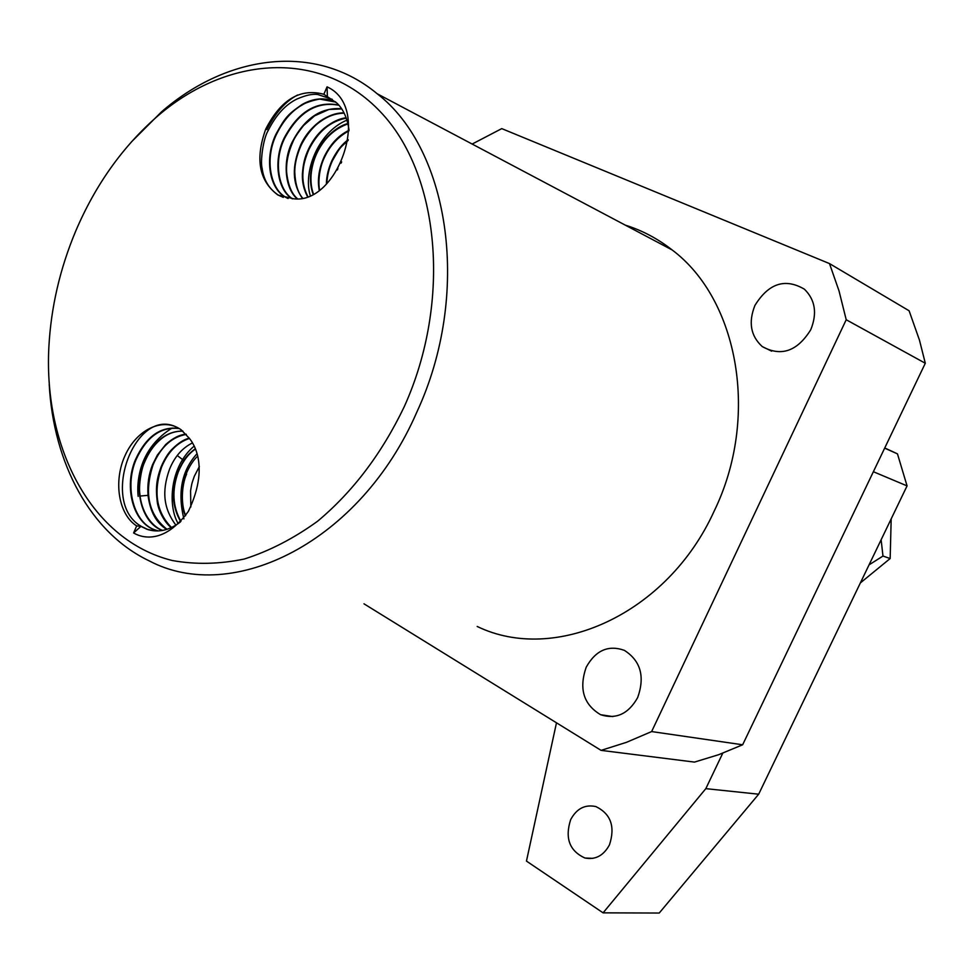 <?xml version="1.0" encoding="UTF-8"?>
<svg xmlns="http://www.w3.org/2000/svg" width="974" height="974" viewBox="0 0 974 974"><rect width="100%" height="100%" fill="white"/><g stroke="black" fill="none" stroke-linecap="round" stroke-linejoin="round"><path stroke-width="1.46" d="M570.667 819.633C564.725 838.103 569.461 850.899 584.899 858.009C595.418 860.018 603.6 855.635 609.468 844.848C615.373 826.67 610.868 813.923 595.93 806.594C585.07 804.207 576.657 808.554 570.667 819.633M884.745 447.967L897.468 453.872L907.062 485.892L758.673 794.2L659.228 913.04L603.089 912.845L526.459 861.089L556.483 722.805M722.757 753.194L705.821 788.648L603.089 912.845M758.673 794.2L705.821 788.648M907.062 485.892L873.374 471.72M897.468 453.872L884.66 448.137M881.129 539.779L882.98 556.057L869.051 564.859M860.346 582.939L890.163 558.528L891.186 518.874M890.163 558.528L882.98 556.057M49.211 384.304C53.448 463.6 90.485 532.973 149.278 560.902C232.798 605.097 360.477 541.921 416.86 412.051C471.343 294.793 450.39 150.215 377.194 93.76C315.82 42.6 227.648 54.24 161.404 111.949L131.125 142.204M625.235 225.116C642.122 230.375 657.754 238.654 672.145 249.953C738.682 299.748 759.72 417.7 714.137 511.167C667.166 614.74 554.778 664.183 477.199 626.465M404.332 406.523C451.997 300.869 439.627 173.275 380.103 111.486C320.738 49.114 227.66 55.761 157.812 115.93C122.797 146.392 95.403 184.841 75.643 231.252C59.913 268.848 50.989 307.467 48.858 347.121C43.538 449.124 92.165 540.692 172.228 560.5C195.372 564.713 219.393 564.214 244.291 559.027C269.299 551.077 293.734 538.476 317.573 521.248C352.953 491.687 381.869 453.446 404.332 406.523M810.745 329.76C797.28 351.346 781.111 356.947 762.277 346.586C750.662 336.018 748.215 322.297 754.935 305.41C768.632 283.3 785.117 277.894 804.39 289.181C815.25 299.822 817.369 313.348 810.745 329.76M637.666 697.579C628.449 713.918 616.104 719.628 600.641 714.721C583.536 704.506 578.726 688.655 586.238 667.153C595.674 650.315 608.385 644.715 624.358 650.352C640.673 660.822 645.105 676.565 637.666 697.579M338.757 105.07C316.513 100.699 298.361 111.608 284.298 137.797C272.89 160.503 277.505 190.137 292.297 198.818M292.565 198.818C277.967 189.954 273.426 160.247 284.773 138.028C298.738 112.01 316.793 101.089 338.94 105.265M288.158 198.501L286.587 197.673C269.968 189.54 264.526 158.141 276.579 134.168C283.361 120.362 292.042 110.549 302.622 104.729C306.615 101.82 320.166 98.557 320.324 99.202L335.847 102.124M335.653 101.941L334.459 101.393C323.879 97.29 313.117 98.301 302.196 104.437C287.841 114.396 285.479 116.917 276.092 133.937C264.149 158.263 269.274 189.224 286.1 197.527L287.89 198.465M171.266 527.652C164.399 522.368 158.202 510.206 157.24 501.683C155.523 487.317 156.607 479.135 161.075 466.96C164.545 458.888 168.344 452.825 172.471 448.807C178.619 442.805 184.232 439.262 189.309 438.166M189.492 438.434C177.158 442.513 167.845 452.07 161.574 467.106C153.137 492.187 156.449 512.324 171.534 527.531M346.172 117.817C339.402 118.475 332.037 121.994 324.062 128.361C317.707 133.803 312.508 140.743 308.478 149.192C304.485 157.764 303.194 164.107 302.415 173.652C302.037 181.761 303.705 189.358 307.394 196.431M307.723 196.31C303.815 188.493 302.257 180.287 303.024 171.704C303.389 165.13 305.373 157.703 308.953 149.424C317.877 131.685 330.32 121.251 346.281 118.134M344.029 112.923C336.59 112.667 328.542 115.456 319.898 121.287C311.096 128.044 304.618 136.092 300.479 145.43C291.75 166.177 292.31 183.684 302.147 197.978M302.451 197.905C297.849 192.499 295.28 183.903 294.757 172.118C294.708 164.046 296.778 155.219 300.966 145.662C303.608 139.939 310.73 128.288 319.716 122.03C327.556 116.223 335.701 113.276 344.175 113.191M347.888 123.515C335.251 126.73 321.615 140.646 316.404 152.93C312.63 161.501 312.021 164.277 310.645 174.042C310.061 181.176 310.852 187.799 313.019 193.923M313.372 193.741C311.4 188.432 310.633 182.175 311.071 174.93C311.68 167.504 313.616 160.235 316.879 153.161C323.965 138.539 334.326 128.775 347.974 123.881M348.242 139.696C342.227 143.982 336.834 150.848 332.049 160.308C328.36 168.465 326.473 176.355 326.387 183.989M326.874 183.502C327.179 175.49 329.066 167.832 332.524 160.527C341.253 145.138 340.145 148.194 348.144 140.39M503.132 160.454L508.83 163.474M363.984 603.819L601.08 750.37L626.489 742.322L651.63 731.571L846.211 319.74L839.04 290.97L829.495 263.589L501.756 128.617L472.159 144.055M136.664 525.923L133.608 532.948C134.668 533.533 159.98 550.347 188.384 511.35C212.478 460.897 188.554 437.983 189.565 438.543L181.115 429.778C163.279 416.848 136.957 429.205 125.22 455.211C113.191 481.022 118.402 514.345 136.664 525.923L140.926 526.374L133.608 532.948M327.057 86.856L323.843 94.283C300.26 87.952 280.902 99.543 265.756 129.067C254.993 159.042 259.06 181.042 277.955 195.043L293.758 198.793C337.881 204.625 372.665 107.262 327.057 86.856L327.386 96.657L323.843 94.283M829.495 263.589L909.107 310.779L919.468 340.145L925.3 363.253L846.211 319.74M651.63 731.571L742.651 744.781L925.3 363.253M742.651 744.781L718.715 754.68L694.474 762.094L601.08 750.37M154.026 530.818L147.464 529.332L141.437 526.435C99.531 503.315 134.071 407.826 175.49 426.612M179.301 428.572C160.929 426.368 146.465 436.827 135.922 459.935C124.173 487.597 133.998 523.769 155.852 530.173L158.336 530.915M182.917 431.165C174.212 430.995 166.396 434.075 159.48 440.394C153.381 445.739 148.401 453.056 144.542 462.346C141.047 469.517 138.685 485.856 139.842 493.757C141.193 510.729 150.69 526.082 162.609 530.416M138.125 496.241C138.771 499.309 130.139 453.945 172.215 428.012M297.581 95.014C285.528 101.296 275.301 112.826 266.9 129.603M283.288 197.381L278.491 195.214C269.104 188.956 263.65 180.007 262.128 168.356C260.192 161.842 263.041 138.685 268.313 130.273C275.995 114.956 285.601 104.51 297.094 98.946C306.518 95.002 311.814 93.954 317.561 94.441L332.304 99.36M349.009 129.919C347.255 118.024 343.238 109.112 336.98 103.183L327.386 96.657M182.71 430.995C166.091 431.214 153.198 441.612 144.03 462.2C132.914 488.68 141.571 523.123 162.354 530.465M179.094 428.45C160.6 426.076 146.039 436.522 135.398 459.789C123.674 487.572 133.231 523.172 155.353 530.124L158.08 530.927M140.926 526.374L146.964 529.284C158.044 532.912 169.147 530.513 180.263 522.076M166.749 529.393C156.412 523.172 150.179 511.813 148.011 495.328C147.269 484.224 148.791 473.985 152.589 464.598L157.35 455.077L165.629 444.594C172.909 438.057 179.74 434.587 186.131 434.209M341.545 108.698C321.055 107.262 304.679 118.244 292.431 141.632C281.949 161.854 285.431 189.236 297.131 198.72M167.004 529.308C148.523 514.674 143.884 493.148 153.101 464.732C160.82 446.956 171.887 436.851 186.326 434.428M297.423 198.696C291.53 193.68 287.927 184.804 286.612 172.069C286.137 162.366 288.231 152.297 292.906 141.863C294.294 138.198 297.874 132.72 303.632 125.451L314.59 115.845L328.993 109.453L341.704 108.942M180.689 521.614C172.081 506.797 171.132 490.141 177.84 471.647L183.757 460.495C186.533 456.27 190.393 452.338 195.336 448.71M175.904 525.144C163.681 508.878 161.538 491.651 169.5 469.31C174.577 456.782 182.235 447.979 192.487 442.902M180.957 521.321C172.568 506.565 171.692 490.044 178.327 471.781C182.893 461.079 188.615 453.519 195.482 449.099M183.891 518.911C177.39 492.26 181.785 470.515 197.052 453.677M178.181 523.635C167.467 505.591 169.987 466.29 194.179 446.092M186.606 474.094C181.407 485.478 180.896 505.494 185.693 515.429M346.951 120.106C317.341 132.561 303.133 172.751 310.195 195.299M319.594 189.808C317.853 182.101 319.472 167.041 324.732 156.863C330.198 145.309 338.282 136.628 348.996 130.808M190.831 507.004L190.587 490.701C191.805 483.968 191.257 484.93 194.325 476.249L199.341 466.57M185.389 515.843C180.653 504.654 180.324 488.985 186.119 473.961C189.516 465.974 193.388 460.02 197.71 456.112M349.009 130.333C338.733 135.216 330.478 143.982 324.257 156.631C318.973 168.38 317.281 179.533 319.192 190.088M337.394 169.914L337.905 168.368M341.034 163.218L341.655 161.915M148.011 495.328L140.098 496.058M183.757 460.495L177.268 455.515M584.899 858.009L592.898 858.362M377.194 93.76L672.145 249.953M157.812 115.93L161.404 111.949M762.277 346.586L771.688 351.176M600.641 714.721L612.853 716.584"/></g></svg>
